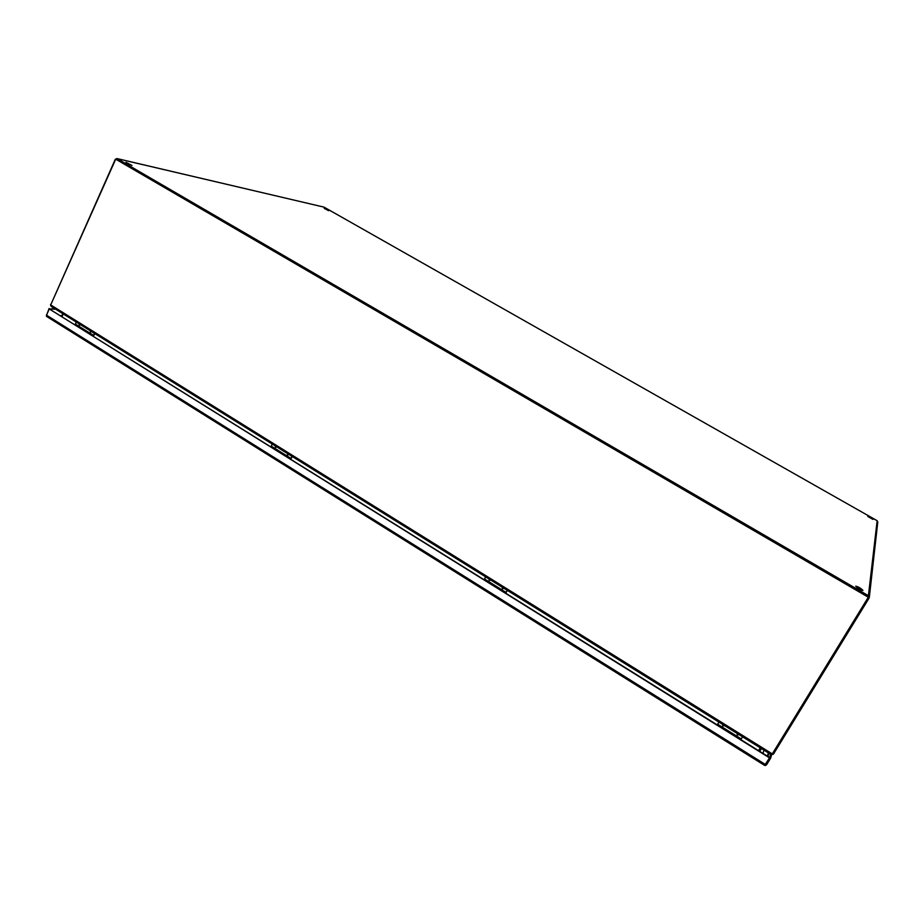 <?xml version="1.0" encoding="UTF-8"?>
<svg xmlns="http://www.w3.org/2000/svg" width="924" height="924" viewBox="0 0 924 924"><rect width="100%" height="100%" fill="white"/><g stroke="black" fill="none" stroke-linecap="round" stroke-linejoin="round"><path stroke-width="1.39" d="M84.615 330.099L83.53 329.96M770.639 754.284L769.634 757.553L49.261 308.951L46.489 315.153L46.662 316.47L764.575 765.372L769.53 757.888L49.261 308.951M46.662 316.47L764.575 765.372M55.602 309.193L49.85 308.974L54.851 308.732M771.702 754.689L770.639 758.165L769.53 757.888M770.639 758.165L766.562 764.806L765.245 765.546L765.188 764.957M46.339 316.043L49.111 308.501M726.241 730.503L726.137 729.821M276.103 449.976L277.327 450.727M491.083 583.956L491.891 584.453M723.792 725.121L723.203 724.763M724.543 725.594L722.868 726.033L722.476 724.312M738.264 734.13L737.675 733.771M739.027 734.615L737.34 735.042L736.948 733.321M728.274 731.773L729.845 732.744M718.964 722.129L717.694 724.254L741.279 738.946L742.573 736.821M718.941 722.106L717.267 724.913M717.29 724.924L717.694 724.254M741.279 738.946L740.875 739.627M872.972 519.404L867.809 516.458L872.972 519.404M862.97 590.413L862.947 590.471C860.232 589.835 857.83 588.415 855.751 586.22L855.763 586.174C858.465 586.798 860.856 588.218 862.97 590.413M328.621 210.695L324.197 208.327L328.621 210.695M131.97 165.442L125.964 162.312L131.97 165.442M116.505 159.471L867.809 596.696M857.137 587.664L860.972 589.951M128.748 164.172L129.395 164.484M869.322 597.285L877.777 522.014L877.153 520.709L324.07 207.149L116.886 158.535M50.82 304.666L115.292 159.298L117.071 158.616L868.41 595.714L869.08 598.105L773.4 754.192L772.464 753.614M50.716 305.636L50.554 304.493M771.297 754.504L773.4 754.192M62.844 313.698L61.665 316.331M758.743 750.762L760.452 747.955M761.445 748.567L759.736 751.374M490.748 580.064L489.235 580.538L488.865 578.898M503.973 588.299L502.448 588.761L502.079 587.121M494.167 585.874L495.599 586.763M485.666 576.899L484.523 578.99L506.052 592.399L507.207 590.309M484.141 579.625L484.523 578.99M506.052 592.399L505.671 593.046M505.786 593.116L507.322 590.378M276.911 446.95L275.537 447.459L275.179 445.876M289.027 454.493L287.641 454.989L287.295 453.418M280.053 452.437L281.289 452.979M272.245 444.051L271.229 446.096L290.968 458.385L291.984 456.341M270.871 446.708L271.229 446.096M290.968 458.385L290.598 459.009M290.829 459.147L292.227 456.491M80.573 324.74L79.314 325.26L78.979 323.747M91.719 331.67L90.46 332.19L90.113 330.677M76.276 322.072L75.375 324.07L93.52 335.377L94.433 333.368M75.029 324.659L75.375 324.07M93.52 335.377L93.174 335.966M93.509 336.174L94.791 333.587M772.291 753.903L868.306 597.216L115.708 159.171L50.705 304.932L51.19 306.445L770.986 754.504L772.291 753.903L50.705 304.932M868.306 597.216L115.708 159.171M758.535 750.623L760.244 747.816M63.213 313.929L62.035 316.562M78.586 326.877L79.672 327.015M85.239 331.023L83.772 330.111M78.794 327.004L80.261 327.928M768.387 752.887L767.37 756.132M768.987 753.268L767.971 756.513M60.476 315.592L61.977 315.638M765.453 764.529L46.489 315.153M731.785 733.956L732.409 734.349M732.605 733.864L732.686 734.511M725.918 730.306L725.317 729.925M282.19 453.199L281.254 453.187M282.732 454.1L281.485 453.326M275.837 449.803L276.738 449.838M497.435 587.329L496.708 587.456M497.805 588.138L496.962 587.618M490.794 583.772L491.568 583.668M741.221 739.038L717.636 724.347M117.071 158.616L324.07 207.149M868.41 595.714L877.153 520.709M506.006 592.48L484.476 579.071M290.921 458.466L271.194 446.177M93.474 335.458L75.329 324.151M78.425 326.784L79.464 326.888M84.858 330.249L85.389 331.115M79.88 327.142L80.423 328.02M83.414 329.88L84.338 329.937M733.171 734.823L732.871 734.014M726.68 730.78L726.449 730.018M275.618 449.676L276.542 449.688M281.046 453.049L281.959 453.06M490.459 583.564L491.279 583.483M496.373 587.248L497.193 587.167M764.009 750.161L762.947 753.383M51.19 306.445L770.986 754.504"/></g></svg>
